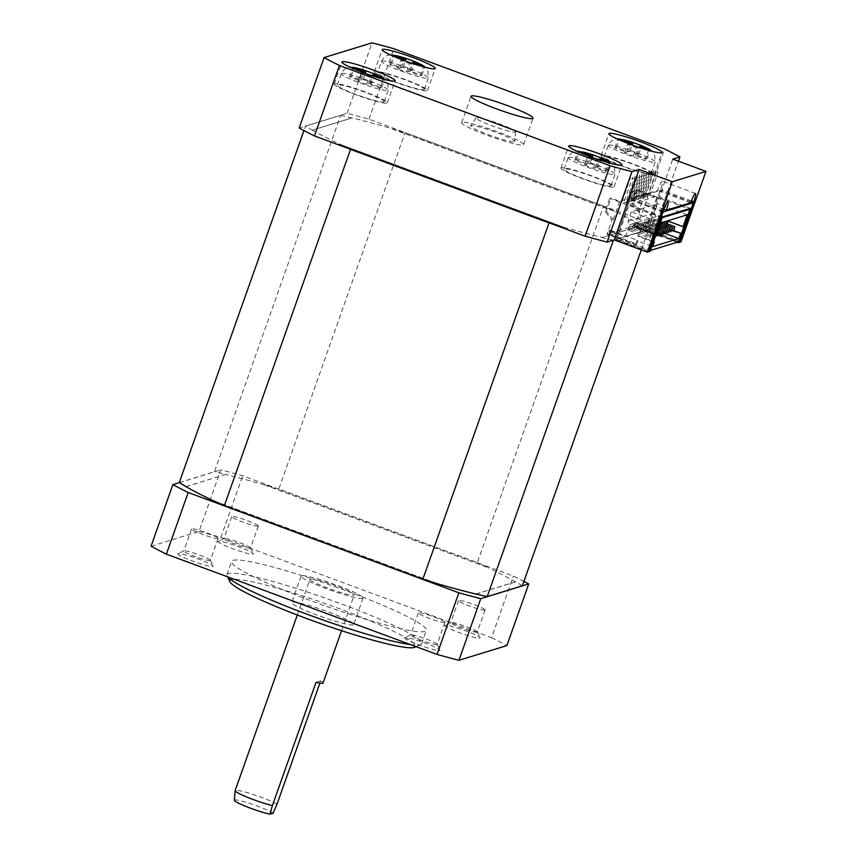 <?xml version="1.0" encoding="UTF-8"?>
<svg xmlns="http://www.w3.org/2000/svg" width="857" height="857" viewBox="0 0 857 857"><rect width="100%" height="100%" fill="white"/><g stroke="black" fill="none" stroke-linecap="round" stroke-linejoin="round"><path stroke-width="0.64" stroke-dasharray="4.29 3.21" d="M374.702 74.034L371.981 82.722L363.261 79.487L361.215 80.119L351.177 76.402L349.635 76.884L359.661 80.59L362.586 72.342M601.496 158.052L598.764 166.74L590.044 163.505L587.998 164.137L576.215 159.777L574.672 160.248L586.445 164.608L584.635 165.165L587.741 156.403L596.461 159.638L597.522 159.273M610.645 186.001A24.885 2.582 19.5 0 0 610.987 185.744A24.885 2.582 19.5 0 0 590.012 175.589A24.885 2.582 19.5 0 0 564.42 168.872A24.885 2.582 19.5 0 0 564.067 169.129A24.885 2.582 19.5 0 0 585.042 179.284A24.885 2.582 19.5 0 0 610.645 186.001M650.806 173.66A24.885 2.582 19.5 0 0 651.149 173.403A24.885 2.582 19.5 0 0 630.174 163.248A24.885 2.582 19.5 0 0 604.581 156.531A24.885 2.582 19.5 0 0 604.239 156.788A24.885 2.582 19.5 0 0 625.214 166.944A24.885 2.582 19.5 0 0 650.806 173.66M424.022 89.642A24.885 2.582 19.5 0 0 424.365 89.385A24.885 2.582 19.5 0 0 403.39 79.23A24.885 2.582 19.5 0 0 377.798 72.513A24.885 2.582 19.5 0 0 377.455 72.77A24.885 2.582 19.5 0 0 398.43 82.925A24.885 2.582 19.5 0 0 424.022 89.642M383.861 101.983A24.885 2.582 19.5 0 0 384.204 101.726A24.885 2.582 19.5 0 0 363.229 91.57A24.885 2.582 19.5 0 0 337.626 84.854A24.885 2.582 19.5 0 0 337.283 85.111A24.885 2.582 19.5 0 0 358.258 95.266A24.885 2.582 19.5 0 0 383.861 101.983M561.367 167.736A28.174 2.914 19.5 0 0 560.971 168.026A28.174 2.914 19.5 0 0 584.72 179.531A28.174 2.914 19.5 0 0 613.698 187.126A28.174 2.914 19.5 0 0 614.083 186.837A28.174 2.914 19.5 0 0 590.344 175.342A28.174 2.914 19.5 0 0 561.367 167.736M601.528 155.406A28.174 2.914 19.5 0 0 601.132 155.695A28.174 2.914 19.5 0 0 624.882 167.19A28.174 2.914 19.5 0 0 653.859 174.785A28.174 2.914 19.5 0 0 654.245 174.496A28.174 2.914 19.5 0 0 630.506 163.001A28.174 2.914 19.5 0 0 601.528 155.406M374.745 71.388A28.174 2.914 19.5 0 0 374.348 71.677A28.174 2.914 19.5 0 0 398.098 83.172A28.174 2.914 19.5 0 0 427.075 90.778A28.174 2.914 19.5 0 0 427.461 90.488A28.174 2.914 19.5 0 0 403.722 78.994A28.174 2.914 19.5 0 0 374.745 71.388M334.584 83.729A28.174 2.914 19.5 0 0 334.187 84.018A28.174 2.914 19.5 0 0 357.937 95.513A28.174 2.914 19.5 0 0 386.914 103.119A28.174 2.914 19.5 0 0 387.3 102.819A28.174 2.914 19.5 0 0 363.561 91.324A28.174 2.914 19.5 0 0 334.584 83.729M515.25 132.064A20.964 2.175 19.5 0 0 515.55 131.796A20.964 2.175 19.5 0 0 497.596 123.204A20.964 2.175 19.5 0 0 476.31 117.645A20.964 2.175 19.5 0 0 476.042 117.805A20.964 2.175 19.5 0 0 493.418 126.311A20.964 2.175 19.5 0 0 515.25 132.064M514.468 141.737A23.482 2.432 19.5 0 0 514.8 141.426A23.482 2.432 19.5 0 0 494.693 131.807A23.482 2.432 19.5 0 0 470.857 125.583A23.482 2.432 19.5 0 0 470.557 125.765A23.482 2.432 19.5 0 0 490.011 135.288A23.482 2.432 19.5 0 0 514.468 141.737M462.127 122.347A32.866 3.407 19.5 0 0 461.677 122.69A32.866 3.407 19.5 0 0 489.379 136.102A32.866 3.407 19.5 0 0 523.188 144.972A32.866 3.407 19.5 0 0 523.638 144.629A32.866 3.407 19.5 0 0 495.935 131.217A32.866 3.407 19.5 0 0 462.127 122.347M229.933 581.785A98.609 10.209 -160.5 0 1 231.144 579.589A98.609 10.209 -160.5 0 1 337.379 607.945A98.609 10.209 -160.5 0 1 414.82 647.249M410.385 644.539A103.301 10.691 19.5 0 0 420.241 644.657A103.301 10.691 19.5 0 0 420.766 644.453A103.301 10.691 19.5 0 0 421.665 643.596A103.301 10.691 19.5 0 0 334.594 601.443A103.301 10.691 19.5 0 0 228.348 573.569A103.301 10.691 19.5 0 0 226.923 574.629A103.301 10.691 19.5 0 0 227.073 575.872A103.301 10.691 19.5 0 0 227.769 576.89M404.836 637.619A18.779 1.95 19.5 0 0 404.74 637.651A18.779 1.95 19.5 0 0 419.491 645.139A18.779 1.95 19.5 0 0 439.727 650.549A18.779 1.95 19.5 0 0 439.962 650.131A18.779 1.95 19.5 0 0 423.229 642.354A18.779 1.95 19.5 0 0 404.836 637.619M436.92 644.528A14.087 1.457 -160.5 0 1 422.437 640.725A14.087 1.457 -160.5 0 1 410.557 634.973A14.087 1.457 -160.5 0 1 410.685 634.855A14.087 1.457 -160.5 0 1 410.76 634.833A14.087 1.457 -160.5 0 1 424.558 638.39A14.087 1.457 -160.5 0 1 437.102 644.218A14.087 1.457 -160.5 0 1 437.124 644.378A14.087 1.457 -160.5 0 1 436.92 644.528M444.997 625.278A18.779 1.95 19.5 0 0 444.901 625.321A18.779 1.95 19.5 0 0 459.652 632.798A18.779 1.95 19.5 0 0 479.888 638.208A18.779 1.95 19.5 0 0 480.124 637.79A18.779 1.95 19.5 0 0 463.401 630.013A18.779 1.95 19.5 0 0 444.997 625.278M477.081 632.187A14.087 1.457 -160.5 0 1 462.598 628.385A14.087 1.457 -160.5 0 1 450.728 622.643A14.087 1.457 -160.5 0 1 450.846 622.525A14.087 1.457 -160.5 0 1 450.921 622.493A14.087 1.457 -160.5 0 1 464.719 626.049A14.087 1.457 -160.5 0 1 477.263 631.877A14.087 1.457 -160.5 0 1 477.285 632.038A14.087 1.457 -160.5 0 1 477.081 632.187M218.214 541.27A18.779 1.95 19.5 0 0 218.117 541.303A18.779 1.95 19.5 0 0 232.868 548.791A18.779 1.95 19.5 0 0 253.104 554.19A18.779 1.95 19.5 0 0 253.34 553.772A18.779 1.95 19.5 0 0 236.618 546.005A18.779 1.95 19.5 0 0 218.214 541.27M250.298 548.169A14.087 1.457 -160.5 0 1 235.814 544.377A14.087 1.457 -160.5 0 1 223.945 538.625A14.087 1.457 -160.5 0 1 224.063 538.507A14.087 1.457 -160.5 0 1 224.138 538.475A14.087 1.457 -160.5 0 1 237.935 542.031A14.087 1.457 -160.5 0 1 250.48 547.859A14.087 1.457 -160.5 0 1 250.501 548.03A14.087 1.457 -160.5 0 1 250.298 548.169M178.052 553.601A18.779 1.95 19.5 0 0 177.956 553.643A18.779 1.95 19.5 0 0 192.707 561.131A18.779 1.95 19.5 0 0 212.943 566.531A18.779 1.95 19.5 0 0 213.168 566.113A18.779 1.95 19.5 0 0 196.446 558.346A18.779 1.95 19.5 0 0 178.052 553.601M210.136 560.51A14.087 1.457 -160.5 0 1 195.653 556.707A14.087 1.457 -160.5 0 1 183.773 550.965A14.087 1.457 -160.5 0 1 183.901 550.847A14.087 1.457 -160.5 0 1 183.976 550.815A14.087 1.457 -160.5 0 1 197.774 554.372A14.087 1.457 -160.5 0 1 210.308 560.199A14.087 1.457 -160.5 0 1 210.329 560.371A14.087 1.457 -160.5 0 1 210.136 560.51M484.88 610.173A14.087 1.457 -160.5 0 1 470.397 606.37A14.087 1.457 -160.5 0 1 458.516 600.628A14.087 1.457 -160.5 0 1 458.709 600.478A14.087 1.457 -160.5 0 1 473.203 604.281A14.087 1.457 -160.5 0 1 485.073 610.034A14.087 1.457 -160.5 0 1 484.88 610.173M258.096 526.166A14.087 1.457 -160.5 0 1 243.613 522.363A14.087 1.457 -160.5 0 1 231.733 516.61A14.087 1.457 -160.5 0 1 231.926 516.471A14.087 1.457 -160.5 0 1 246.42 520.274A14.087 1.457 -160.5 0 1 258.289 526.016A14.087 1.457 -160.5 0 1 258.096 526.166M217.935 538.496A14.087 1.457 -160.5 0 1 203.441 534.704A14.087 1.457 -160.5 0 1 191.572 528.951A14.087 1.457 -160.5 0 1 191.764 528.801A14.087 1.457 -160.5 0 1 206.258 532.604A14.087 1.457 -160.5 0 1 218.128 538.357A14.087 1.457 -160.5 0 1 217.935 538.496M444.719 622.514A14.087 1.457 -160.5 0 1 430.225 618.711A14.087 1.457 -160.5 0 1 418.355 612.969A14.087 1.457 -160.5 0 1 418.548 612.819A14.087 1.457 -160.5 0 1 433.042 616.622A14.087 1.457 -160.5 0 1 444.912 622.375A14.087 1.457 -160.5 0 1 444.719 622.514M277.025 804.166A23.482 2.432 19.5 0 0 254.026 794.728A23.482 2.432 19.5 0 0 235.45 790.336A23.482 2.432 19.5 0 0 235.129 790.572M310.277 579.021A23.482 2.432 -160.5 0 1 334.434 585.352A23.482 2.432 -160.5 0 1 354.22 594.94A23.482 2.432 -160.5 0 1 353.898 595.176A23.482 2.432 -160.5 0 1 329.741 588.845A23.482 2.432 -160.5 0 1 309.955 579.268A23.482 2.432 -160.5 0 1 310.277 579.021M323.035 682.986A23.482 2.432 19.5 0 0 320.668 680.897L319.886 683.115M353.266 624.828A32.866 3.407 -160.5 0 1 319.457 615.958A32.866 3.407 -160.5 0 1 291.755 602.546A32.866 3.407 -160.5 0 1 292.205 602.203A32.866 3.407 -160.5 0 1 326.014 611.073A32.866 3.407 -160.5 0 1 353.716 624.485A32.866 3.407 -160.5 0 1 353.266 624.828M362.618 598.411A32.866 3.407 -160.5 0 1 328.809 589.541A32.866 3.407 -160.5 0 1 301.107 576.129A32.866 3.407 -160.5 0 1 301.557 575.786A32.866 3.407 -160.5 0 1 335.366 584.656A32.866 3.407 -160.5 0 1 363.068 598.068A32.866 3.407 -160.5 0 1 362.618 598.411M233.018 560.36A103.301 10.691 -160.5 0 1 339.276 588.234A103.301 10.691 -160.5 0 1 426.347 630.388A103.301 10.691 -160.5 0 1 424.922 631.448A103.301 10.691 -160.5 0 1 318.665 603.574A103.301 10.691 -160.5 0 1 231.594 561.421A103.301 10.691 -160.5 0 1 233.018 560.36M646.157 230.062L660.19 190.447L629.916 199.745L615.733 239.414L630.066 198.91A9.395 1.286 -69.7 0 1 634.876 189.633A9.395 1.286 -69.7 0 1 633.162 197.967L657.565 190.468A9.395 1.286 -69.7 0 1 662.375 181.181A9.395 1.286 -69.7 0 1 660.661 189.515L646.157 230.062L679.301 242.349M616.965 239.039L629.124 204.694L657.244 196.06L645.075 230.394L616.965 239.039L650.109 251.315M681.004 241.824L647.86 229.547L672.799 159.102M647.86 229.547L654.984 227.351L678.423 161.191M588.663 156.081L587.741 156.403M647.442 150.029L649.252 150.179M628.824 143.74L627.581 144.362L636.312 147.597L637.683 146.933M420.658 66.01L423.326 67.36L424.151 66.985M402.04 59.733L400.797 60.354L409.528 63.579L410.899 62.915M380.497 78.351L383.165 79.701L383.99 79.326M361.879 72.074L360.958 72.384L369.678 75.62L370.738 75.255M614.298 239.928L648.567 229.408L641.293 249.933M603.553 206.162L405.05 132.631L278.836 489.036L477.338 562.578L603.553 206.162A197.206 20.418 -160.5 0 1 614.705 211.379L390.706 128.389A197.206 20.418 -160.5 0 1 405.05 132.631M179.295 482.555L214.454 471.746L340.668 115.341L305.51 126.14L303.946 130.564M151.057 546.23L198.985 531.511L220.806 469.872A220.688 22.85 -160.5 0 1 242.724 475.764L513.397 576.033A220.688 22.85 -160.5 0 1 523.927 581.389M198.985 531.511A220.688 22.85 -160.5 0 1 220.902 537.393L242.724 475.764M220.902 537.393L491.564 637.662L513.397 576.033M491.564 637.662A220.688 22.85 -160.5 0 1 506.894 645.578M179.381 482.609L220.806 469.872M522.352 585.813A197.206 20.418 19.5 0 0 515.603 581.785L475.935 593.976M437.156 583.563L213.157 500.574M186.055 486.583L225.723 474.392A197.206 20.418 19.5 0 0 214.454 471.746M278.836 489.036A197.206 20.418 19.5 0 0 264.492 484.805L488.49 567.795A197.206 20.418 19.5 0 0 477.338 562.578M186.023 486.669L225.723 474.392M264.492 484.805L264.459 484.891A197.206 20.418 19.5 0 0 225.691 474.489M264.459 484.891L488.49 567.795M515.603 581.785L515.571 581.871A197.206 20.418 19.5 0 0 488.469 567.88M515.571 581.871L476.074 594.008M435.924 583.21L214.089 501.024M613.269 240.174A197.206 20.418 -160.5 0 1 602.15 237.56L641.818 225.37A197.206 20.418 -160.5 0 1 648.567 229.408M340.668 115.341A197.206 20.418 -160.5 0 1 351.938 117.987L312.259 130.168A197.206 20.418 -160.5 0 1 305.51 126.14M349.399 148.861A197.206 20.418 -160.5 0 1 339.372 144.169L563.37 227.148A197.206 20.418 -160.5 0 1 550.451 223.345M312.291 130.082A197.206 20.418 19.5 0 0 339.404 144.072L563.403 227.062A197.206 20.418 19.5 0 0 602.182 237.475L641.85 225.284A197.206 20.418 19.5 0 0 614.737 211.293L390.738 128.304A197.206 20.418 19.5 0 0 351.959 117.891L312.259 130.168M654.984 227.351A220.688 22.85 19.5 0 0 639.665 219.446L369.003 119.177A220.688 22.85 19.5 0 0 347.085 113.285L299.157 128.014M679.333 242.252L646.317 230.019M677.062 242.252L645.075 230.394M648.91 251.604L615.883 239.371M648.878 251.69L615.733 239.414M347.085 113.285L372.024 42.85M369.003 119.177L393.941 48.731M639.665 219.446L664.614 149M234.368 800.277A20.964 2.175 -160.5 0 1 251.422 803.984A20.964 2.175 -160.5 0 1 273.115 813.207M607.281 162.369L609.091 162.519M618.668 139.048L617.843 139.423L618.454 139.498M578.496 151.378L577.682 151.764L578.293 151.839M349.635 76.884L352.741 68.099M351.177 76.402L353.973 68.528M361.215 80.119L363.807 72.791M363.261 79.487L365.425 73.391M359.661 80.59L357.851 81.147L366.571 84.382L368.392 83.825L380.165 88.185L381.708 87.714L369.935 83.354L371.981 82.722M369.935 83.354L372.72 75.47M381.708 87.714L384.718 79.23M380.165 88.185L383.165 79.701M368.392 83.825L371.51 75.02M366.571 84.382L369.678 75.62M357.851 81.147L360.958 72.384M411.906 70.456L403.186 67.221L401.376 67.778L391.338 64.061L389.796 64.543L399.823 68.26L397.777 68.881L406.497 72.117L408.553 71.485L420.326 75.855L421.869 75.373L410.096 71.013L411.906 70.456L415.013 61.693M410.096 71.013L412.881 63.129M421.869 75.373L424.879 66.889M420.326 75.855L423.326 67.36M408.553 71.485L411.671 62.679M406.497 72.117L409.528 63.579M397.777 68.881L400.797 60.354M399.823 68.26L402.747 60.001M389.796 64.543L392.902 55.759M391.338 64.061L394.134 56.187M401.376 67.778L403.968 60.451M403.186 67.221L405.393 60.976M645.364 159.22L646.906 158.749L636.88 155.031L638.69 154.474L629.97 151.239L628.16 151.796L616.387 147.436L614.833 147.907L626.617 152.267L624.56 152.9L633.28 156.135L635.337 155.503L645.364 159.22L648.47 150.436M635.337 155.503L638.454 146.697M633.28 156.135L636.312 147.597M624.56 152.9L627.581 144.362M626.617 152.267L629.531 144.019M614.833 147.907L617.843 139.423M616.387 147.436L619.14 139.627M628.16 151.796L630.752 144.469M629.97 151.239L632.177 144.994M638.69 154.474L641.797 145.711M636.88 155.031L639.665 147.147M646.906 158.749L650.024 149.964M586.445 164.608L589.37 156.349M574.672 160.248L577.682 151.764M576.215 159.777L578.978 151.968M587.998 164.137L590.591 156.81M590.044 163.505L592.208 157.399M584.635 165.165L593.365 168.4L595.176 167.843L605.203 171.561L606.745 171.079L596.718 167.361L598.764 166.74M596.718 167.361L599.504 159.488M606.745 171.079L609.852 162.305M605.203 171.561L608.309 162.776M595.176 167.843L598.293 159.038M593.365 168.4L596.461 159.638M316.04 682.322L320.668 680.897M663.896 209.354L633.162 197.967M690.71 202.745L657.565 190.468M691.031 201.866L660.19 190.447M662.943 211.979L629.916 199.745M662.268 216.971L629.124 204.694M690.388 208.337L657.244 196.06M647.86 195L645.267 194.335L647.86 195M655.509 171.464L658.112 172.128L655.509 171.464M642.461 196.66L645.053 197.324L642.461 196.66M650.881 172.889L653.473 173.553L650.881 172.889M637.822 198.085L640.425 198.749L637.822 198.085M646.242 174.303L648.845 174.967L646.242 174.303M633.184 199.499L635.787 200.174L633.184 199.499M641.604 175.728L644.207 176.392L641.604 175.728M628.556 200.924L631.159 201.588L628.556 200.924M636.976 177.153L639.568 177.817L636.976 177.153M623.917 202.348L626.521 203.013L623.917 202.348M632.337 178.577L634.941 179.242L632.337 178.577M626.242 201.641L628.834 202.306L626.242 201.641M634.651 177.87L637.254 178.535L634.651 177.87M630.87 200.217L633.473 200.881L630.87 200.217M639.29 176.446L641.893 177.11L639.29 176.446M635.508 198.792L638.101 199.456L635.508 198.792M643.928 175.021L646.521 175.685L643.928 175.021M640.136 197.367L642.739 198.031L640.136 197.367M648.556 173.596L651.159 174.26L648.556 173.596M644.775 195.942L647.378 196.607L644.775 195.942M653.195 172.171L655.787 172.835L653.195 172.171M653.462 220.977L652.263 223.291L653.891 218.889L653.462 220.977M651.149 221.684L649.949 224.009L650.377 221.92L651.577 219.606L651.149 221.684M648.835 222.402L647.624 224.716L649.263 220.313L648.835 222.402M646.51 223.109L645.31 225.434L645.739 223.345L646.939 221.031L646.51 223.109M644.196 223.816L642.996 226.141L643.425 224.063L644.625 221.738L644.196 223.816M641.882 224.534L640.682 226.848L642.311 222.445L641.882 224.534M639.558 225.241L638.358 227.566L638.786 225.477L639.986 223.163L639.558 225.241M637.244 225.959L636.044 228.273L637.672 223.87L637.244 225.959M634.93 226.666L633.73 228.99L634.159 226.901L635.358 224.588L634.93 226.666M655.091 234.657L654.662 236.746L656.291 232.343L655.091 234.657M632.616 227.384L631.405 229.697L633.044 225.295L632.616 227.384M652.777 235.375L652.338 237.453L653.548 235.139L653.977 233.05L652.777 235.375M630.291 228.091L629.092 230.415L629.52 228.326L630.72 226.012L630.291 228.091M650.452 236.082L650.024 238.171L651.652 233.768L650.452 236.082M661.99 217.764L609.777 198.417L611.009 198.042L619.74 201.277L645.075 193.489L636.344 190.254L637.587 189.879L688.76 208.84M609.777 198.417L605.106 211.625L611.952 220.142L606.96 234.229L650.452 250.34M653.42 241.974L637.844 236.2L640.329 229.162L655.916 234.936M673.581 230.608L665.643 227.662L667.025 223.752M637.587 189.879L632.905 203.088L639.761 211.604L634.769 225.691L678.38 241.845M667.978 221.085L683.843 226.43M636.344 190.254L631.673 203.463L632.905 203.088M619.74 201.277L613.194 219.767L611.952 220.142M639.761 211.604L638.519 211.979L645.075 193.489M633.998 225.927L661.904 236.264L660.833 236.596L662.075 233.072L634.159 222.734L635.241 222.402L633.998 225.927L634.769 225.691M634.159 222.734L632.916 226.259L608.813 233.661L610.066 230.137L608.984 230.469L607.742 233.993L606.96 234.229M605.106 211.625L606.338 211.25L611.009 198.042M608.813 233.661L636.73 243.999L635.648 244.331L607.742 233.993M660.833 236.596L632.916 226.259M613.194 219.767L606.338 211.25M656.805 234.743L640.329 229.162M641.1 228.926L638.615 235.964L637.844 236.2M638.615 235.964L653.58 241.513M687.271 214.786L657.619 203.795L631.363 211.872L661.015 222.852M667.346 220.913L668.139 220.624M665.643 227.662L664.871 227.898L666.414 223.527M673.281 231.015L664.871 227.898M638.519 211.979L631.673 203.463M635.648 244.331L636.901 240.806L652.595 246.623M631.363 211.872L628.085 221.117L629.766 224.727L625.556 236.607L608.984 230.469M636.73 243.999L637.972 240.474L636.901 240.806M610.066 230.137L637.972 240.474M661.904 236.264L663.157 232.74L662.075 233.072M635.241 222.402L651.813 228.54L656.023 216.66L654.341 213.039L657.619 203.795M664.443 233.222L663.157 232.74M628.085 221.117L654.341 213.039M625.556 236.607L651.813 228.54M629.766 224.727L656.023 216.66M341.686 73.413A24.885 2.582 -160.5 0 1 367.278 80.129A24.885 2.582 -160.5 0 1 388.253 90.285A24.885 2.582 -160.5 0 1 387.91 90.531A24.885 2.582 -160.5 0 1 362.318 83.825A24.885 2.582 -160.5 0 1 341.343 73.67A24.885 2.582 -160.5 0 1 341.686 73.413M568.47 157.42A24.885 2.582 -160.5 0 1 594.062 164.137A24.885 2.582 -160.5 0 1 615.037 174.292A24.885 2.582 -160.5 0 1 614.694 174.549A24.885 2.582 -160.5 0 1 589.102 167.833A24.885 2.582 -160.5 0 1 568.127 157.677A24.885 2.582 -160.5 0 1 568.47 157.42M608.631 145.09A24.885 2.582 -160.5 0 1 634.234 151.807A24.885 2.582 -160.5 0 1 655.209 161.952A24.885 2.582 -160.5 0 1 654.855 162.209A24.885 2.582 -160.5 0 1 629.263 155.492A24.885 2.582 -160.5 0 1 608.288 145.347A24.885 2.582 -160.5 0 1 608.631 145.09M381.847 61.072A24.885 2.582 -160.5 0 1 407.439 67.789A24.885 2.582 -160.5 0 1 428.425 77.944A24.885 2.582 -160.5 0 1 428.072 78.201A24.885 2.582 -160.5 0 1 402.479 71.485A24.885 2.582 -160.5 0 1 381.504 61.329A24.885 2.582 -160.5 0 1 381.847 61.072M581.142 153.082A15.49 1.607 19.5 0 0 587.913 156.317M636.794 147.211A15.49 1.607 19.5 0 0 647.806 150.168M621.314 140.741A15.49 1.607 19.5 0 0 628.074 143.976M410.01 63.193A15.49 1.607 19.5 0 0 421.023 66.15M394.52 56.723A15.49 1.607 19.5 0 0 401.29 59.958M369.849 75.534A15.49 1.607 19.5 0 0 380.862 78.49M354.359 69.063A15.49 1.607 19.5 0 0 361.129 72.299M596.633 159.541A15.49 1.607 19.5 0 0 607.645 162.498M663.222 211.197L630.066 198.91M691.395 200.902L660.661 189.515M384.204 101.726L388.253 90.285L387.621 82.454L385.457 79.712M337.283 85.111L341.343 73.67C344.235 67.735 348.328 67.553 347.653 67.66L350.17 67.221M610.987 185.744L615.037 174.292L614.405 166.472L612.241 163.719M564.067 169.129L568.127 157.677C571.019 151.753 575.111 151.571 574.436 151.678L576.954 151.228M651.149 173.403L655.209 161.952L654.566 154.131L652.402 151.389M604.239 156.788L608.288 145.347C611.18 139.412 615.283 139.23 614.598 139.337L617.115 138.888M424.365 89.385L428.425 77.944L427.782 70.113L425.618 67.371M390.331 54.88L387.814 55.33C388.489 55.212 384.397 55.405 381.504 61.329L377.455 72.77M560.971 168.026L568.769 146.022M601.132 155.695L608.931 133.681M374.348 71.677L382.147 49.663M334.187 84.018L341.986 62.004M515.55 131.796L514.8 141.426M461.677 122.69L471.029 96.273M416.095 646.66L420.766 644.453M410.685 634.855L404.74 637.651M450.846 622.525L444.901 625.321M224.063 538.507L218.117 541.303M183.901 550.847L177.956 553.643M458.516 600.628L450.728 622.643M231.733 516.61L223.945 538.625M191.572 528.951L183.773 550.965M418.355 612.969L410.557 634.973M341.557 630.698L354.22 594.94M301.107 576.129L291.755 602.546M421.665 643.596L426.347 630.388M226.923 574.629L231.594 561.421M363.068 598.068L353.716 624.485M297.293 615.026L309.955 579.268M444.912 622.375L437.124 644.378M218.128 538.357L210.329 560.371M258.289 526.016L250.501 548.03M485.073 610.034L477.285 632.038M210.308 560.199L213.168 566.113M250.48 547.859L253.34 553.772M477.263 631.877L480.124 637.79M437.102 644.218L439.962 650.131M227.523 576.804L227.073 575.872M523.638 144.629L533 118.212M476.042 117.805L470.557 125.765M387.3 102.819L395.098 80.815M427.461 90.488L435.26 68.474M654.245 174.496L662.043 152.492M614.083 186.837L621.882 164.823M668.021 201.909L634.876 189.633M695.52 193.468L662.375 181.181M649.692 195.899L658.112 172.128M645.053 197.324L653.473 173.553M640.425 198.749L648.845 174.967M635.787 200.174L644.207 176.392M631.159 201.588L639.568 177.817M626.521 203.013L634.941 179.242M628.834 202.306L637.254 178.535M633.473 200.881L641.893 177.11M638.101 199.456L646.521 175.685M642.739 198.031L651.159 174.26M647.378 196.607L655.787 172.835M652.263 223.291L671.674 230.479M649.949 224.009L669.36 231.197M647.624 224.716L667.035 231.904M645.31 225.434L664.721 232.622M642.996 226.141L662.407 233.329M640.682 226.848L660.083 234.047M638.358 227.566L657.769 234.754M636.044 228.273L655.691 235.557M633.73 228.99L654.662 236.746M631.405 229.697L652.338 237.453M629.092 230.415L650.024 238.171M645.267 194.335L653.687 170.554M640.629 195.75L649.049 171.978M636.001 197.174L644.41 173.403M631.363 198.599L639.783 174.828M626.724 200.024L635.144 176.253M622.096 201.449L630.516 177.678M624.41 200.742L632.83 176.96M629.049 199.317L637.458 175.546M633.677 197.892L642.097 174.121M638.315 196.467L646.735 172.696M642.943 195.042L651.363 171.271M653.891 218.889L662.975 222.252M651.577 219.606L660.94 223.066M649.263 220.313L660.447 224.459M646.939 221.031L659.954 225.852M644.625 221.738L659.462 227.234M642.311 222.445L658.969 228.626M639.986 223.163L658.476 230.008M637.672 223.87L657.994 231.401M635.358 224.588L656.291 232.343M633.044 225.295L653.977 233.05M630.72 226.012L651.652 233.768"/><path stroke-width="1.29" d="M383.99 79.326L384.718 79.23L382.404 78.008L373.052 74.548L374.702 74.034L365.982 70.81L364.332 71.313L353.523 67.842L352.741 68.099L362.779 71.795L361.879 72.074M365.425 73.391L365.982 70.81A15.49 1.607 19.5 0 0 354.969 67.853M608.309 162.776L609.852 162.305L599.836 158.566L601.785 158.202L592.765 154.817L591.116 155.331L578.496 151.378L577.682 151.764L589.562 155.803L588.663 156.081M592.915 154.817L578.496 151.378M592.208 157.399L592.765 154.817A15.49 1.607 19.5 0 0 581.753 151.86M648.47 150.436L650.024 149.964L639.997 146.226L641.797 145.711L633.077 142.476L631.277 142.99L618.668 139.048L617.843 139.423L629.734 143.462L628.824 143.74M652.402 151.389L648.695 148.872L635.369 143.269L624.796 139.991L618.668 139.048M424.151 66.985L424.879 66.889L422.565 65.678L413.213 62.207L415.013 61.693L406.282 58.458L404.493 58.972L393.684 55.501L392.902 55.759L402.951 59.454L402.04 59.733M569.155 145.733A28.174 2.914 19.5 0 0 568.769 146.022A28.174 2.914 19.5 0 0 592.519 157.517A28.174 2.914 19.5 0 0 621.496 165.112A28.174 2.914 19.5 0 0 621.882 164.823A28.174 2.914 19.5 0 0 598.132 153.328A28.174 2.914 19.5 0 0 569.155 145.733M609.316 133.392A28.174 2.914 19.5 0 0 608.931 133.681A28.174 2.914 19.5 0 0 632.68 145.176A28.174 2.914 19.5 0 0 661.658 152.782A28.174 2.914 19.5 0 0 662.043 152.492A28.174 2.914 19.5 0 0 638.294 140.987A28.174 2.914 19.5 0 0 609.316 133.392M382.533 49.374A28.174 2.914 19.5 0 0 382.147 49.663A28.174 2.914 19.5 0 0 405.897 61.158A28.174 2.914 19.5 0 0 434.874 68.764A28.174 2.914 19.5 0 0 435.26 68.474A28.174 2.914 19.5 0 0 411.51 56.98A28.174 2.914 19.5 0 0 382.533 49.374M342.372 61.715A28.174 2.914 19.5 0 0 341.986 62.004A28.174 2.914 19.5 0 0 365.725 73.498A28.174 2.914 19.5 0 0 394.713 81.104A28.174 2.914 19.5 0 0 395.098 80.815A28.174 2.914 19.5 0 0 371.349 69.321A28.174 2.914 19.5 0 0 342.372 61.715M471.489 95.941A32.866 3.407 19.5 0 0 471.029 96.273A32.866 3.407 19.5 0 0 498.731 109.685A32.866 3.407 19.5 0 0 532.54 118.555A32.866 3.407 19.5 0 0 533 118.212A32.866 3.407 19.5 0 0 505.298 104.8A32.866 3.407 19.5 0 0 471.489 95.941M416.095 646.66L414.82 647.249A98.609 10.209 -160.5 0 1 414.317 647.442A98.609 10.209 -160.5 0 1 317.733 622.568A98.609 10.209 -160.5 0 1 229.933 581.785L227.523 576.804M297.293 615.026L235.129 790.572A23.482 2.432 19.5 0 0 235.118 790.647A23.482 2.432 19.5 0 0 248.359 797.653A23.482 2.432 19.5 0 0 272.387 805.591L316.04 682.322A23.482 2.432 19.5 0 0 322.714 683.222A23.482 2.432 19.5 0 0 323.035 682.986L341.557 630.698M319.886 683.115L277.025 804.166L273.115 813.207L270.051 814.15A20.964 2.175 -160.5 0 1 247.887 807.208A20.964 2.175 -160.5 0 1 234.368 800.277L235.118 790.647M678.423 161.191L679.933 156.917L672.799 159.102L705.943 171.389L672.274 181.727L639.129 169.45L614.18 239.885L607.056 242.081L631.995 171.646A220.688 22.85 -160.5 0 1 610.077 165.755L339.415 65.486A220.688 22.85 -160.5 0 1 324.096 57.58L372.024 42.85A220.688 22.85 -160.5 0 1 393.941 48.731L664.614 149A220.688 22.85 -160.5 0 1 679.933 156.917M639.129 169.45L631.995 171.646M637.683 146.933L647.442 150.029M410.899 62.915L420.658 66.01M370.738 75.255L380.497 78.351M641.293 249.933L522.352 585.813L487.205 596.622L613.419 240.206L614.298 239.928M303.946 130.564L179.295 482.555A197.206 20.418 19.5 0 0 186.055 486.583L186.023 486.669A197.206 20.418 19.5 0 0 213.125 500.67L213.157 500.574A197.206 20.418 19.5 0 0 224.309 505.791L350.524 149.375L549.026 222.916L422.812 579.332L224.309 505.791M523.927 581.389A220.688 22.85 -160.5 0 1 528.715 583.938L506.894 645.578L458.956 660.297L480.777 598.668A220.688 22.85 -160.5 0 1 458.859 592.787L188.197 492.518A220.688 22.85 -160.5 0 1 172.878 484.601L179.381 482.609M458.956 660.297A220.688 22.85 -160.5 0 1 437.038 654.416L458.859 592.787M437.038 654.416L166.376 554.147L188.197 492.518M166.376 554.147A220.688 22.85 -160.5 0 1 151.057 546.23L172.878 484.601M528.715 583.938L480.777 598.668M227.769 576.89A103.301 10.691 19.5 0 0 307.299 614.33A103.301 10.691 19.5 0 0 410.385 644.539M476.074 594.008L475.935 593.976A197.206 20.418 19.5 0 0 487.205 596.622M422.812 579.332A197.206 20.418 19.5 0 0 437.156 583.563L437.124 583.649A197.206 20.418 19.5 0 0 475.903 594.062M437.124 583.649L435.924 583.21M214.089 501.024L213.125 500.67M350.524 149.375A197.206 20.418 -160.5 0 1 349.399 148.861M550.451 223.345A197.206 20.418 -160.5 0 1 549.026 222.916M324.096 57.58L299.157 128.014A220.688 22.85 19.5 0 0 314.476 135.92L585.138 236.189A220.688 22.85 19.5 0 0 607.056 242.081M672.274 181.727L647.335 252.172L648.878 251.69L663.222 211.197A9.395 1.286 -69.7 0 1 668.021 201.909A9.395 1.286 -69.7 0 1 666.307 210.244L690.71 202.745A9.395 1.286 -69.7 0 1 695.52 193.468A9.395 1.286 -69.7 0 1 693.806 201.791L679.462 242.295L681.004 241.824L705.943 171.389M693.334 202.723L663.061 212.022L649.028 251.647L650.109 251.315L662.268 216.971L690.388 208.337L678.219 242.681L679.301 242.349L693.334 202.723L691.031 201.866M678.219 242.681L677.062 242.252M647.335 252.172L614.18 239.885M585.138 236.189L610.077 165.755M314.476 135.92L339.415 65.486M272.387 805.591L270.051 814.15M597.522 159.273L607.281 162.369M362.586 72.342L362.779 71.795M353.973 68.528L354.284 67.628M363.807 72.791L364.332 71.313M372.72 75.47L373.052 74.548M412.881 63.129L413.213 62.207M402.747 60.001L402.951 59.454M394.134 56.187L394.456 55.287M403.968 60.451L404.493 58.972M405.393 60.976L406.282 58.458M629.531 144.019L629.734 143.462M619.14 139.627L619.386 138.952M630.752 144.469L631.277 142.99M632.177 144.994L633.077 142.476M639.665 147.147L639.997 146.226M589.37 156.349L589.562 155.803M578.978 151.968L579.225 151.282L576.954 151.228M590.591 156.81L591.116 155.331M599.504 159.488L599.836 158.566M666.307 210.244L663.896 209.354M673.623 228.969L673.195 231.047L674.395 228.733L674.823 226.644L673.623 228.969M671.31 229.676L670.881 231.765L672.509 227.362L671.31 229.676M668.996 230.394L668.567 232.472L670.195 228.069L668.996 230.394M666.671 231.101L666.243 233.19L667.882 228.776L666.671 231.101M664.357 231.819L663.929 233.897L665.557 229.494L664.357 231.819M662.043 232.526L661.615 234.604L662.815 232.29L663.243 230.201L662.043 232.526M659.719 233.233L659.29 235.321L660.929 230.919L659.719 233.233M657.405 233.95L656.976 236.029L658.176 233.715L658.604 231.626L657.405 233.95M688.76 208.84L689.917 209.269L661.99 217.764M650.452 250.34L653.42 241.974M655.916 234.936L662.118 217.807M667.432 220.881L683.061 226.677L687.271 214.786L661.015 222.852L656.805 234.743L656.034 234.979M683.061 226.677L683.843 226.43L689.917 209.269M650.581 250.383L678.38 241.845L681.347 233.479L673.581 230.608M667.025 223.752L667.978 221.085M653.58 241.513L654.309 241.781L653.537 242.017M666.414 223.527L667.346 220.913M681.347 233.479L673.281 231.015M680.576 233.715L678.851 238.557L652.595 246.623L654.309 241.781M678.851 238.557L664.443 233.222M382.404 78.008A15.49 1.607 19.5 0 0 374.702 74.034M609.188 162.027A15.49 1.607 19.5 0 0 601.496 158.052M632.927 142.487A15.49 1.607 19.5 0 0 621.925 139.53M649.349 149.686A15.49 1.607 19.5 0 0 641.657 145.711M406.143 58.469A15.49 1.607 19.5 0 0 395.141 55.512M422.565 65.678A15.49 1.607 19.5 0 0 414.874 61.704M580.21 152.342A15.49 1.607 19.5 0 0 581.142 153.082M620.372 140.002A15.49 1.607 19.5 0 0 621.314 140.741M393.588 55.984A15.49 1.607 19.5 0 0 394.52 56.723M353.427 68.324A15.49 1.607 19.5 0 0 354.359 69.063M693.806 201.791L691.395 200.902M385.457 79.712L374.873 74.034M350.17 67.221L354.777 67.617L366.132 70.799M612.241 163.719L601.657 158.052M617.115 138.888L619.365 138.941M425.618 67.371L421.912 64.853L408.585 59.251L398.012 55.973L390.331 54.88M671.674 230.479L673.195 231.047M669.36 231.197L670.881 231.765M667.035 231.904L668.567 232.472M664.721 232.622L666.243 233.19M662.407 233.329L663.929 233.897M660.083 234.047L661.615 234.604M657.769 234.754L659.29 235.321M655.691 235.557L656.976 236.029M662.975 222.252L674.823 226.644M660.94 223.066L672.509 227.362M660.447 224.459L670.195 228.069M659.954 225.852L667.882 228.776M659.462 227.234L665.557 229.494M658.969 228.626L663.243 230.201M658.476 230.008L660.929 230.919M657.994 231.401L658.604 231.626"/></g></svg>
